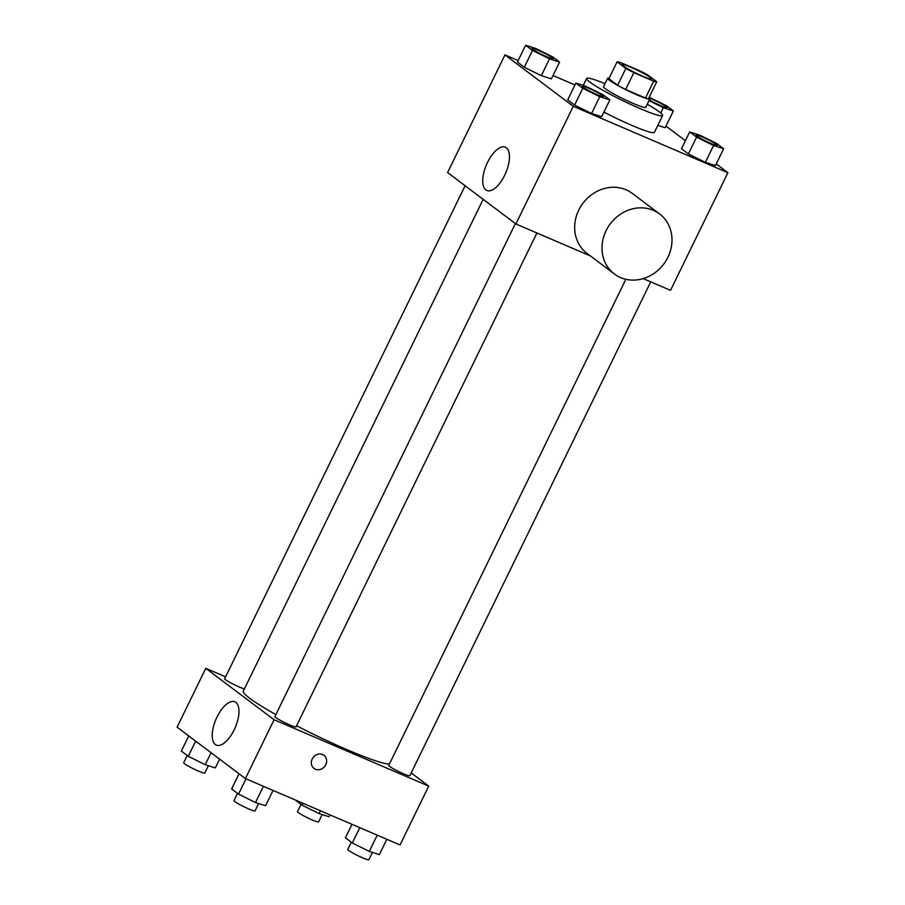 <?xml version="1.0" encoding="UTF-8"?>
<svg xmlns="http://www.w3.org/2000/svg" width="905" height="905" viewBox="0 0 905 905"><rect width="100%" height="100%" fill="white"/><g stroke="black" fill="none" stroke-linecap="round" stroke-linejoin="round"><path stroke-width="1.36" d="M630.955 67.298A16.437 1.595 -154 0 1 651.702 78.995A16.437 1.595 -154 0 1 636.226 73.226A16.437 1.595 -154 0 1 622.154 64.583A16.437 1.595 -154 0 1 630.955 67.298M617.086 61.857L625.853 68.452A22.32 2.161 -154 0 0 633.839 72.671L653.682 81.19A22.32 2.161 -154 0 0 656.77 81.733L648.014 75.138A22.32 2.161 -154 0 0 640.016 70.907L620.185 62.388A22.32 2.161 -154 0 0 617.086 61.857L608.884 78.667L617.651 85.251L625.853 68.452M617.651 85.251A22.32 2.161 -154 0 0 625.649 89.482L645.48 98A22.32 2.161 -154 0 0 648.58 98.532L656.77 81.733M609.11 78.203A23.485 2.274 26 0 0 607.628 78.305A23.485 2.274 26 0 0 627.742 90.636A23.485 2.274 26 0 0 649.835 98.894A23.485 2.274 26 0 0 648.998 97.661M649.835 98.894L645.74 107.299A23.485 2.274 -154 0 1 623.635 99.041A23.485 2.274 -154 0 1 603.522 86.71L607.628 78.305M645.48 98L653.682 81.19M625.649 89.482L633.839 72.671M647.233 104.245A42.275 4.084 -154 0 1 662.63 115.535A42.275 4.084 -154 0 1 622.844 100.681A42.275 4.084 -154 0 1 586.644 78.475A42.275 4.084 -154 0 1 605.015 83.656M662.63 115.535L654.428 132.334A42.275 4.084 -154 0 1 603.918 112.062M689.689 131.938L681.499 148.748L688.4 153.941L705.38 162.346L715.459 165.558L723.649 148.748L716.749 143.556L699.769 135.15L689.689 131.938L696.59 137.13L713.57 145.535L723.649 148.748M575.885 83.079L567.695 99.889L574.596 105.082L591.576 113.487L601.655 116.7L609.846 99.889L602.945 94.697L585.965 86.292L575.885 83.079L582.786 88.271L599.766 96.688L609.846 99.889M518.146 60.567L504.967 54.911L573.272 106.315L727.903 172.697L716.251 163.929M685.413 140.716L665.978 126.1M574.969 84.968L553 75.534M665.186 127.729L657.822 125.376L665.186 127.729L673.377 110.919L666.476 105.727L649.213 97.231M525.613 45.25L517.422 62.06L524.323 67.253L541.303 75.658L551.383 78.871L559.573 62.06L552.672 56.868L535.692 48.463L525.613 45.25L532.513 50.442L549.493 58.848L559.573 62.06M643.183 278.604L670.526 290.347L727.903 172.697M504.967 54.911L447.59 172.561L515.895 223.965L590.456 255.968M515.895 223.965L573.272 106.315M487.524 162.402A23.564 10.475 113.2 0 1 505.386 147.198A23.564 10.475 113.2 0 1 505.714 172.979A23.564 10.475 113.2 0 1 486.8 190.491A23.564 10.475 113.2 0 1 487.524 162.402M614.393 273.989L587.074 253.423A37.569 33.462 -53 0 1 580.671 206.612A37.569 33.462 -53 0 1 626.068 189.79A37.569 33.462 -53 0 1 632.267 193.387L659.587 213.942A37.569 33.462 -53 0 1 663.727 264.09A37.569 33.462 -53 0 1 614.393 273.989A37.569 33.462 -53 0 1 608.002 227.178A37.569 33.462 -53 0 1 653.387 210.356A37.569 33.462 -53 0 1 659.587 213.942M389.433 763.99A82.287 7.964 -154 0 1 296.58 725.753M275.878 714.622A82.287 7.964 -154 0 1 243.298 691.16L483.168 199.326M465.113 185.74L224.666 678.739A11.742 1.131 26 0 0 239.486 687.099A11.742 1.131 26 0 0 244.384 688.931M650.729 281.84L409.841 775.721A11.742 1.131 -154 0 1 398.788 771.592A11.742 1.131 -154 0 1 388.731 765.426L625.841 279.294M536.914 232.981L296.037 726.862A11.742 1.131 -154 0 1 284.985 722.733A11.742 1.131 -154 0 1 274.928 716.568L515.386 223.569M225.583 676.838L205.786 668.331L274.091 719.735L428.721 786.117L411.198 772.938M205.786 668.331L177.097 727.156L245.402 778.56L400.033 844.942L428.721 786.117M245.402 778.56L274.091 719.735M217.03 716.998A23.564 10.475 113.2 0 1 234.893 701.794A23.564 10.475 113.2 0 1 235.221 727.575A23.564 10.475 113.2 0 1 216.306 745.098A23.564 10.475 113.2 0 1 217.03 716.998M322.587 754.51A8.224 7.319 -53 0 1 323.945 755.29A8.224 7.319 -53 0 1 324.85 766.264A8.224 7.319 -53 0 1 314.058 768.424A8.224 7.319 -53 0 1 312.655 758.186A8.224 7.319 -53 0 1 322.587 754.51M323.933 755.29A8.224 7.319 -53 0 1 324.838 766.264A8.224 7.319 -53 0 1 314.046 768.424M188.749 735.923L181.351 751.105L188.251 756.297L205.231 764.702L215.311 767.915L219.587 759.137M205.231 764.702L211.069 752.722M188.251 756.297L195.65 741.116M208.365 765.698L204.779 773.062A11.742 1.131 -154 0 1 193.727 768.933A11.742 1.131 -154 0 1 183.681 762.768L187.211 755.517M239.022 773.752L231.623 788.934L238.524 794.126L255.504 802.531L265.584 805.744L273.05 790.427M255.504 802.531L263.423 786.298M238.524 794.126L245.99 778.809M258.638 803.538L255.052 810.891A11.742 1.131 -154 0 1 243.999 806.762A11.742 1.131 -154 0 1 233.943 800.597L237.483 793.346M295.166 799.93L302.055 805.156L319.035 813.561L329.115 816.774L330.031 814.896M319.035 813.561L320.404 810.756M302.055 805.156L302.971 803.278M322.18 814.557L318.583 821.921A11.742 1.131 -154 0 1 307.542 817.792A11.742 1.131 -154 0 1 297.485 811.627L301.014 804.375M352 824.319L345.427 837.792L352.328 842.985L369.308 851.39L379.387 854.603L386.854 839.286M369.308 851.39L377.227 835.157M352.328 842.985L359.794 827.668M372.441 852.397L368.855 859.75A11.742 1.131 -154 0 1 357.803 855.621A11.742 1.131 -154 0 1 347.758 849.456L351.287 842.204M553.159 58.768A11.742 1.131 -154 0 1 553.147 58.802A11.742 1.131 -154 0 1 542.095 54.673A11.742 1.131 -154 0 1 532.038 48.508A11.742 1.131 -154 0 1 532.061 48.474M517.422 62.06L524.323 67.253L541.303 75.658L549.493 58.848M541.303 75.658L551.383 78.871M524.323 67.253L532.513 50.442M538.362 50.375A11.742 1.131 -154 0 1 553.181 58.735A11.742 1.131 -154 0 1 542.129 54.605A11.742 1.131 -154 0 1 532.072 48.44A11.742 1.131 -154 0 1 538.362 50.375M603.454 96.564L603.42 96.631A11.742 1.131 -154 0 1 603.42 96.631A11.742 1.131 -154 0 1 592.368 92.514A11.742 1.131 -154 0 1 582.311 86.337A11.742 1.131 -154 0 1 582.334 86.314L582.345 86.269A11.742 1.131 -154 0 1 588.635 88.204A11.742 1.131 -154 0 1 603.454 96.564A11.742 1.131 -154 0 1 592.402 92.446A11.742 1.131 -154 0 1 582.345 86.269M567.695 99.889L574.596 105.082L591.576 113.487L599.766 96.688M591.576 113.487L601.655 116.7M574.596 105.082L582.786 88.271M648.998 100.625L663.297 107.706L673.377 110.919M666.962 107.627A11.742 1.131 -154 0 1 666.951 107.661A11.742 1.131 -154 0 1 660.446 105.625A11.742 1.131 -154 0 1 649.292 100.014M660.729 112.978L663.297 107.706M649.507 98.159A11.742 1.131 -154 0 1 652.166 99.233A11.742 1.131 -154 0 1 666.985 107.593A11.742 1.131 -154 0 1 660.48 105.557A11.742 1.131 -154 0 1 649.326 99.957M717.258 145.422L717.224 145.49A11.742 1.131 -154 0 1 717.224 145.49A11.742 1.131 -154 0 1 706.172 141.372A11.742 1.131 -154 0 1 696.115 135.196A11.742 1.131 -154 0 1 696.137 135.173L696.149 135.128A11.742 1.131 -154 0 1 702.438 137.062A11.742 1.131 -154 0 1 717.258 145.422A11.742 1.131 -154 0 1 706.205 141.304A11.742 1.131 -154 0 1 696.149 135.128M681.499 148.748L688.4 153.941L705.38 162.346L713.57 145.535M705.38 162.346L715.459 165.558M688.4 153.941L696.59 137.13M583.25 85.432L586.644 78.475"/></g></svg>
